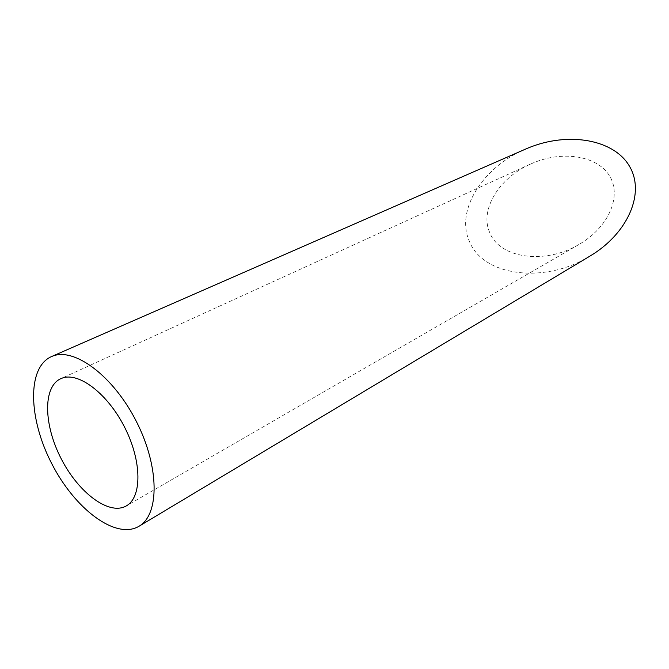 <?xml version="1.0" encoding="UTF-8"?>
<svg xmlns="http://www.w3.org/2000/svg" width="669" height="669" viewBox="0 0 669 669"><rect width="100%" height="100%" fill="white"/><g stroke="black" fill="none" stroke-linecap="round" stroke-linejoin="round"><path stroke-width="0.5" stroke-dasharray="3.35 2.51" d="M489.532 232.093C479.715 209.924 498.798 178.054 530.392 164.148L533.185 162.927C564.009 149.889 598.931 156.337 610.212 177.042C621.819 197.581 607.619 228.062 578.961 244.461C545.176 264.857 499.241 258.594 489.532 232.093M590.025 256.06C544.959 284.3 482.282 276.448 469.128 240.631C455.74 210.643 482.24 167.309 525.399 149.154M530.392 164.148L60.703 378.721M578.961 244.461L126.299 505.915"/><path stroke-width="1" d="M62.217 378.11L60.703 378.721C42.624 386.975 43.728 425.225 61.297 458.926C78.574 492.785 109.097 515.858 126.299 505.915C141.953 497.41 142.037 461.786 125.003 428.001C108.161 394.125 78.992 371.763 62.217 378.11M52.433 356.201L51.413 356.619C26.743 367.565 28.449 418.978 51.831 463.809C74.803 508.85 115.704 540.059 138.926 526.302C159.557 514.77 159.59 466.887 136.392 421.52C113.437 376.037 74.318 347.052 52.433 356.201M51.413 356.619L527.297 148.342C568.123 131.082 614.359 139.42 629.688 166.606C645.434 193.584 627.455 233.832 590.025 256.06L138.926 526.302"/></g></svg>
